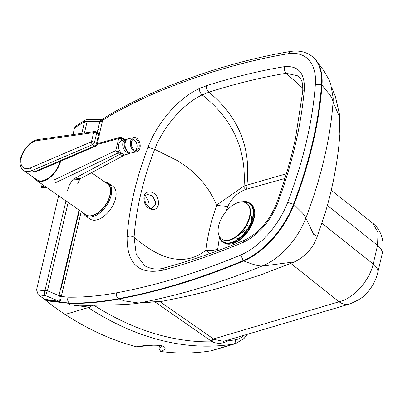 <?xml version="1.0" encoding="UTF-8"?>
<svg xmlns="http://www.w3.org/2000/svg" width="403" height="403" viewBox="0 0 403 403"><rect width="100%" height="100%" fill="white"/><g stroke="black" fill="none" stroke-linecap="round" stroke-linejoin="round"><path stroke-width="0.6" d="M155.336 204.487L152.274 208.079C151.599 209.716 149.337 208.029 145.488 203.021C143.498 194.699 146.516 195.259 147.347 194.392L152.576 195.989L155.482 201.948L155.336 204.487M148.576 207.127A7.259 4.901 73.5 0 0 148.778 206.432A7.259 4.901 73.5 0 0 145.14 196.669M162.565 346.066L158.943 348.383L160.676 351.507C166.248 349.3 166.59 347.356 161.709 345.668C153.478 344.772 145.105 345.154 136.597 346.822L153.1 345.2L157.764 345.285C165.054 346.137 162.671 346.479 163.21 346.368L162.988 345.981M73.83 305.242L89.723 307.262L88.242 307.59A357.577 241.382 73.5 0 0 233.539 344.091A36.3 24.502 73.5 0 0 235.649 343.613L212.537 350.459A36.3 24.502 -106.5 0 1 210.431 350.937A357.577 241.382 -106.5 0 1 160.676 351.507M88.242 307.59L65.13 314.436A357.577 241.382 -106.5 0 0 136.597 346.822M158.943 348.383L159.482 346.071L160.465 345.573M99.244 134.698L102.397 121.258A3.632 1.728 13.2 0 1 99.858 121.293L98.045 129.036L98.488 129.081L97.632 132.738M79.436 210.306L61.231 287.933L60.798 287.838L58.979 295.595A3.632 1.728 -166.8 0 0 61.513 295.555L81.22 211.545M158.369 201.661C157.795 190.1 142.491 188 144.017 199.722C144.722 211.263 159.865 213.373 158.369 201.661M206.704 85.663L199.384 88.534C178.892 97.702 157.246 122.416 148.072 147.211C136.118 178.554 129.126 208.427 127.086 236.828A5.083 3.058 4 0 1 134.093 237.206C136.038 209.318 142.899 180.02 154.676 149.317C163.411 126.507 183.42 103.601 202.155 94.917L208.94 92.196C235.246 83.769 260.998 77.462 286.201 73.265L286.201 73.265C284.417 71.487 283.848 69.281 284.498 66.651C259.134 70.873 233.206 77.21 206.704 85.663A5.083 3.38 72.3 0 0 208.94 92.196C238.495 116.623 251.16 147.543 246.918 184.962A14.518 9.647 -107.8 0 1 246.576 189.203L284.992 178.453M148.072 147.211L154.676 149.317L178.302 161.089L186.055 166.404C200.064 176.897 210.225 189.793 216.542 205.102L216.738 205.58C211.051 221.106 207.469 235.972 205.988 250.182A14.518 8.186 -172.9 0 0 217.696 249.039L219.408 237.503M243.286 242.354L244.752 240.072C220.703 250.132 196.986 258.535 173.607 265.28A5.083 3.446 73.9 0 0 171.572 267.763C195.153 260.958 219.061 252.485 243.286 242.354C258.56 234.889 270 221.937 277.602 203.505C292.15 163.825 301.066 125.812 304.351 89.456C304.905 73.109 298.285 65.508 284.498 66.651M302.844 88.262L286.211 73.27L298.109 75.935C300.734 79.109 303.081 79.769 302.729 91.441L302.729 91.441A5.083 3.017 4.7 0 1 304.351 89.456M302.729 91.466A5.083 3.017 4.7 0 1 302.729 91.441L295.47 138.561L291.601 155.019L287.374 170.499L282.176 187.269L276.282 204.125A5.083 1.738 20.5 0 1 277.602 203.505M127.086 236.828C126.885 263.93 138.844 275.053 162.973 270.186A5.083 3.476 -105.4 0 1 165.069 267.688L165.069 267.688A5.083 3.476 -105.4 0 1 165.109 267.678M173.648 265.27A5.083 3.446 73.9 0 0 173.607 265.28L165.069 267.688C158.167 270.03 151.332 269.365 144.561 265.698L136.234 254.394L134.093 237.206C162.162 261.537 186.131 265.864 205.988 250.182L209.762 253.623M286.488 173.713L244.067 185.984A14.518 9.027 -112.3 0 1 243.996 190.151L246.576 189.203M225.967 211.555L227.624 206.648L216.829 205.349M199.384 88.534A5.083 3.017 65.1 0 0 202.155 94.917C232.329 118.573 246.304 148.934 244.067 185.984L216.542 205.102M89.723 307.262L92.489 305.333M227.76 340.117A2.176 1.511 -134.9 0 0 228.038 340.792A23.958 16.17 73.5 0 0 228.98 339.754M290.86 263.431L339.064 301.776A21.777 14.704 73.5 0 0 349.623 304.013L223.66 341.331L214.24 339.462A2.176 1.28 -58 0 0 212.336 341.835C217.68 344.066 222.914 343.719 228.038 340.792A353.95 238.929 -106.5 0 0 235.287 339.805A3.632 2.67 81 0 1 233.539 344.091L210.431 350.937M321.886 223.207L373.183 264.015A21.777 10.372 13.2 0 1 377.767 272.65C375.722 280.775 371.893 287.722 366.282 293.48C364.191 296.689 358.635 300.2 349.623 304.013L349.623 304.013A21.777 14.704 73.5 0 0 349.653 304.008M372.73 223.242L378.014 232.314L377.561 245.367L373.183 264.015C369.758 280.307 353.416 298.613 339.064 301.776L213.499 338.973A2.176 1.229 -55.1 0 0 211.525 341.296A23.958 16.17 73.5 0 0 212.336 341.835A353.95 238.929 73.5 0 1 94.01 305.313M244.989 272.735A898.161 506.138 -55.1 0 0 247.397 271.824A898.161 506.138 -55.1 0 0 262.842 265.743L267.788 265.396L294.779 261.819C305.993 255.935 313.479 247.477 317.232 236.44L313.544 234.214L305.867 218.023A346.036 195.002 -55.1 0 0 333.069 102.04A54.929 30.955 -55.1 0 0 333.195 98.141A54.929 30.955 -55.1 0 0 333.19 97.853M165.044 89.028A4.357 2.735 -111.8 0 1 166.379 87.043C148.233 94.292 129.952 103.113 111.54 113.495L110.795 115.193A476.94 268.771 124.9 0 1 165.044 89.028A855.745 482.235 124.9 0 1 288.004 53.735A60.984 34.366 124.9 0 1 315.363 84.368A352.086 198.412 124.9 0 1 287.692 202.341A60.984 34.366 124.9 0 1 240.808 254.968L243.241 260.625L243.734 260.968C253.542 264.842 259.804 266.464 262.514 265.834L262.842 265.743A54.929 30.955 -55.1 0 0 305.867 218.023L304.643 215.655L302.588 213.122L293.989 204.578A65.336 36.819 124.9 0 1 243.734 260.968A860.103 484.693 124.9 0 1 118.88 299.021A477.646 269.164 124.9 0 1 69.855 303.424L46.305 300.784A285.707 192.861 73.5 0 0 65.13 314.436M44.632 299.258L38.25 294.81L45.846 295.721L59.347 301.343L44.632 299.258L45.861 300.431L69.361 303.081L69.855 303.424L69.387 304.461L69.795 305.111L88.519 305.368L119.343 304.708C129.444 304.28 135.942 303.721 138.844 303.036L138.874 303.031C153.231 300.371 174.776 295.485 196.911 288.911C211.57 284.533 224.985 280.11 237.145 275.642L247.397 271.824M45.861 300.431A285.707 192.861 73.5 0 0 46.305 300.784M310.98 55.559L311.469 55.901A65.336 36.819 124.9 0 1 315.761 59.886A65.336 36.819 124.9 0 1 322.002 85.144A356.443 200.865 124.9 0 1 293.989 204.578L293.495 204.23A356.443 200.865 -55.1 0 0 321.508 84.801A65.336 36.819 -55.1 0 0 310.98 55.559C305.101 51.604 298.2 50.249 290.276 51.493L288.004 53.735M45.277 299.857L59.73 301.686C60.46 300.834 60.964 299.091 61.241 296.447L61.513 295.555M240.808 254.968A855.745 482.235 124.9 0 1 116.603 292.82A473.288 266.71 124.9 0 1 68.112 297.187C67.251 299.641 67.669 301.605 69.361 303.081A477.646 269.164 -55.1 0 0 118.391 298.678A860.103 484.693 -55.1 0 0 243.241 260.625A65.336 36.819 -55.1 0 0 293.495 204.23L287.692 202.341M65.976 200.921L44.894 290.815L36.557 289.817L58.611 195.787M72.968 134.587L74.52 127.973L84.6 121.525L81.829 133.328M68.147 202.437L47.428 290.78A3.632 1.728 13.2 0 0 44.894 290.815A3.632 2.871 -83.2 0 0 45.846 295.721A3.632 0.675 -67.4 0 1 47.428 290.78L58.979 295.595L59.347 301.343A3.632 2.776 -81.6 0 1 59.73 301.686M98.045 129.036L97.239 132.466M79.048 210.034L60.798 287.838M36.557 289.817L38.25 294.81M84.444 132.96L87.134 121.489L87.003 119.61A3.632 3.632 0 0 0 85.104 120.185A3.632 1.778 -122.6 0 0 84.6 121.525A3.632 1.728 -166.8 0 1 87.134 121.489L99.858 121.293L101.39 119.384L87.003 119.61M85.104 120.185L75.598 126.265L74.52 127.973M102.397 121.258L102.528 120.411C103.354 118.361 103.249 118.411 102.216 120.568M58.919 296.069A3.632 1.219 -159.2 0 0 61.241 296.447L68.112 297.187M110.795 115.193L102.528 120.411A3.632 2.171 4.3 0 1 100.009 120.87M69.387 304.461L69.855 303.424M229.715 239.775A21.777 12.271 -55.1 0 0 249.497 216.567A21.777 12.271 -55.1 0 0 246.545 203.263A21.777 12.271 -55.1 0 0 238.46 202.487A21.777 12.271 -55.1 0 0 218.683 225.695A21.777 12.271 -55.1 0 0 221.635 238.999A21.777 12.271 -55.1 0 0 229.715 239.775M221.635 238.999L222.038 239.281A21.777 12.271 -55.1 0 0 237.699 235.866A21.777 12.271 -55.1 0 0 249.9 216.849A21.777 12.271 -55.1 0 0 246.948 203.545L246.545 203.263M242.611 230.995L244.964 232.632M243.508 229.871L245.855 231.508M246.737 224.929L249.089 226.572M241.865 231.861L244.223 233.508M244.571 228.42L246.913 230.058M233.246 238.793A15.243 8.589 -55.1 0 0 240.425 237.296M251.447 221.484A15.243 8.589 -55.1 0 0 250.369 214.23M219.831 237.176A23.157 13.047 -55.1 0 0 224.652 242.48A23.157 13.047 -55.1 0 0 238.516 238.813A23.157 13.047 -55.1 0 0 252.213 219.167A23.157 13.047 -55.1 0 0 247.754 202.729A23.157 13.047 -55.1 0 0 244.208 202.205M218.94 235.513A23.737 13.375 -55.1 0 0 224.36 242.984A23.737 13.375 -55.1 0 0 238.576 239.221A23.737 13.375 -55.1 0 0 252.616 219.081A23.737 13.375 -55.1 0 0 248.041 202.23A23.737 13.375 -55.1 0 0 242.339 201.943M238.576 239.221L241.996 236.712A15.974 9.002 -55.1 0 0 251.442 223.156L252.616 219.081M60.596 161.235A18.876 10.639 124.9 0 1 49.972 177.527A18.876 10.639 124.9 0 1 36.522 180.388A18.876 10.639 124.9 0 1 34.542 178.126M91.506 172.701L107.309 183.718A18.876 10.639 124.9 0 1 109.848 195.329A18.876 10.639 124.9 0 1 99.259 211.756A18.876 10.639 124.9 0 1 85.723 214.683L36.522 180.388M83.209 212.93A19.964 11.249 -55.1 0 0 85.592 215.922A19.964 11.249 -55.1 0 0 99.909 212.824A19.964 11.249 -55.1 0 0 111.107 195.45A19.964 11.249 -55.1 0 0 108.422 183.164A19.964 11.249 -55.1 0 0 104.795 181.965M108.422 183.164L112.85 186.251A19.964 11.249 124.9 0 1 115.535 198.533A19.964 11.249 124.9 0 1 104.337 215.907A19.964 11.249 124.9 0 1 90.02 219.01L85.592 215.922M105.591 182.519A19.238 10.841 124.9 0 1 110.105 195.254A19.238 10.841 124.9 0 1 97.954 213.016A19.238 10.841 124.9 0 1 84 213.484M33.928 171.985L38.466 170.721L95.763 146.173A2.176 1.335 -113.2 0 1 94.655 145.967L33.928 171.985L31.963 170.61A2.176 1.335 -113.2 0 1 30.734 167.789A15.974 9.002 124.9 0 1 21.273 157.89A15.974 9.002 124.9 0 1 37.212 140.622A2.176 1.592 -98.1 0 1 38.381 139.493C26.699 140.889 13.551 162.807 23.651 170.534A18.15 10.226 -55.1 0 0 28.739 171.547A18.15 10.226 -55.1 0 0 31.963 170.61L92.69 144.596A2.176 1.335 -113.2 0 1 91.461 141.77A2.176 1.028 13.4 0 1 94.473 142.35L96.66 133.197A2.176 1.028 -166.6 0 0 93.642 132.612L91.461 141.77L30.734 167.789M60.067 161.467A18.15 10.226 124.9 0 1 45.247 179.869A18.15 10.226 124.9 0 1 42.023 180.806A18.15 10.226 124.9 0 1 36.935 179.793L23.651 170.534M121.913 153.488L120.643 152.893A1.451 0.73 121.6 0 1 119.484 154.46L122.074 155.397L124.532 155.059L121.913 153.488A7.259 5.249 -110.7 0 1 119.147 149.639A7.259 5.249 -110.7 0 1 121.202 141.015A7.259 5.249 -110.7 0 1 121.454 140.909L125.676 139.312A7.259 5.249 69.3 0 0 122.739 145.332A7.259 5.249 69.3 0 0 126.764 152.324A7.259 5.249 69.3 0 0 130.537 152.984M128.104 151.901A6.534 4.725 -110.7 0 1 127.378 151.528M126.955 150.682A6.534 4.725 -110.7 0 1 124.2 144.601A6.534 4.725 -110.7 0 1 126.668 139.72L126.401 139.816M124.532 155.059L125.051 154.737A7.259 5.249 -110.7 0 0 126.597 154.49L130.567 152.989M121.202 141.015L121.827 138.41A1.451 0.73 121.6 0 0 121.651 137.529L120.029 137.327L118.678 138.531L121.827 138.41L124.179 139.881M120.643 152.893L118.663 151.674L115.792 150.646L117.505 153.241L119.484 154.46L73.245 179.139L79.678 179.416L77.532 184.1M80.842 178.393L73.245 179.139L69.507 184.564L67.508 190.458M133.685 137.569L128.376 138.748A7.259 4.811 77.4 0 0 125.429 141.811A7.259 4.811 77.4 0 0 126.29 149.639A7.259 4.811 77.4 0 0 131.534 152.923L136.839 151.74A7.259 4.811 77.4 0 0 139.786 148.677A7.259 4.811 77.4 0 0 138.924 140.849A7.259 4.811 77.4 0 0 133.685 137.569A7.259 4.811 77.4 0 0 130.738 140.627A7.259 4.811 77.4 0 0 131.6 148.46A7.259 4.811 77.4 0 0 136.839 151.74M138.884 147.871A5.808 3.849 -102.6 0 1 136.526 150.324A5.808 3.849 -102.6 0 1 132.33 147.7A5.808 3.849 -102.6 0 1 131.645 141.433A5.808 3.849 -102.6 0 1 134.003 138.985A5.808 3.849 -102.6 0 1 138.194 141.609A5.808 3.849 -102.6 0 1 138.884 147.871M132.99 139.453A5.808 3.849 -102.6 0 1 136.758 148.344A5.808 3.849 -102.6 0 1 135.413 150.329M42.375 187.914A0.725 0.292 -63 0 0 42.466 188.075A0.725 0.292 -63 0 0 42.647 188.05L42.048 187.748A0.725 0.292 117 0 1 41.867 187.773L42.647 188.05A12.639 5.974 -166.6 0 1 46.36 187.249M254.011 214.497A19.384 10.926 -55.1 0 0 253.643 213.006M233.231 242.289A19.384 10.926 -55.1 0 0 234.758 242.117M253.588 210.704A21.878 12.327 124.9 0 1 253.976 213.127C255.285 223.156 243.326 240.319 233.458 242.561A21.878 12.327 124.9 0 1 231.055 243.034M162.973 270.186L171.572 267.763M224.149 242.898A23.545 13.269 -55.1 0 0 248.283 231.03A23.545 13.269 -55.1 0 0 251.074 204.276M217.736 250.726L217.696 249.039M227.624 206.648C231.68 198.593 237.14 193.097 243.996 190.151M155.573 302.29L211.525 341.296M214.24 339.462A21.777 14.704 -106.5 0 1 213.499 338.973L159.971 301.661M327.357 205.434L377.561 245.367A21.777 10.372 13.2 0 1 382.145 254.001A21.777 10.372 13.2 0 1 382.145 254.006C382.87 252.862 383.107 248.696 382.85 241.503C380.946 230.279 375.908 225.937 372.77 223.272L331.261 190.251M141.075 302.608L162.218 301.278L184.347 296.784C194.83 294.497 206.311 291.631 218.784 288.18L260.212 275.093L294.749 261.834M377.767 272.65L382.145 254.001M315.363 84.368L321.508 84.801L322.002 85.144L330.223 95.309L332.097 98.584L333.069 102.04L339.014 115.757L339.905 134.184L339.084 143.403C338.142 153.634 336.288 165.799 333.533 179.884C330.717 193.244 327.775 204.764 324.702 214.446L317.232 236.44M243.855 335.346A32.668 22.054 -106.5 0 1 235.287 339.805M138.844 303.036L124.285 300.875L118.391 298.678A4.357 3.123 79.5 0 1 116.603 292.82M37.212 140.622L93.642 132.612A2.176 1.592 -98.1 0 1 94.816 131.489L38.381 139.493M92.69 144.596A2.176 1.229 -55.1 0 0 94.473 142.35L96.443 143.725A2.176 1.229 124.9 0 1 94.655 145.967L92.69 144.596M95.763 146.173A2.176 2.176 0 0 0 97.022 144.677L99.209 135.519A2.176 2.176 0 0 0 98.332 133.227A2.176 1.229 124.9 0 1 98.629 134.567L96.66 133.197A2.176 1.229 -55.1 0 0 96.367 131.857A2.176 2.176 0 0 0 94.816 131.489M99.209 135.519A2.176 1.028 -166.6 0 0 98.629 134.567L96.443 143.725A2.176 1.028 -166.6 0 1 97.022 144.677M124.819 139.639L123.63 138.748A1.451 0.73 121.6 0 1 123.807 139.629M119.147 149.639L118.663 151.674A1.451 0.73 121.6 0 1 117.505 153.241L55.181 182.861M97.063 144.516L118.678 138.531L115.792 150.646L53.906 180.055M45.861 186.901A13.43 6.347 13.4 0 0 42.048 187.748A0.725 0.534 -112.2 0 1 41.65 186.801A0.725 0.343 -166.6 0 0 41.489 186.957A0.725 0.725 0 0 0 41.867 187.773M44.612 186.03A14.155 6.69 -166.6 0 0 41.65 186.801L42.229 184.367M254.011 214.527L253.638 213.111M276.282 204.125C269.108 221.312 258.59 233.297 244.732 240.082M233.327 242.248L234.783 242.107M162.218 301.278L138.244 303.142M331.926 88.03L335.412 96.639L339.623 114.981L339.941 133.71M235.649 343.613L244.052 338.475L247.276 334.334M166.379 87.043C208.855 70.082 250.147 58.233 290.246 51.498M101.39 119.384L102.926 118.93L111.49 113.525M315.761 59.886L323.861 70.737L328.888 79.557L330.677 83.884L333.195 98.141M235.7 241.719L235.186 241.367M253.966 215.519L253.457 215.162M98.332 133.227L96.367 131.857M127.55 139.055L125.676 139.312M121.651 137.529L123.63 138.748M125.162 154.742L80.837 178.393L79.678 179.416M97.274 143.624L120.023 137.327M41.489 186.957L42.083 184.468M43.519 188.141L46.667 187.46M126.723 139.665A6.534 6.534 0 0 0 123.414 141.428"/></g></svg>
